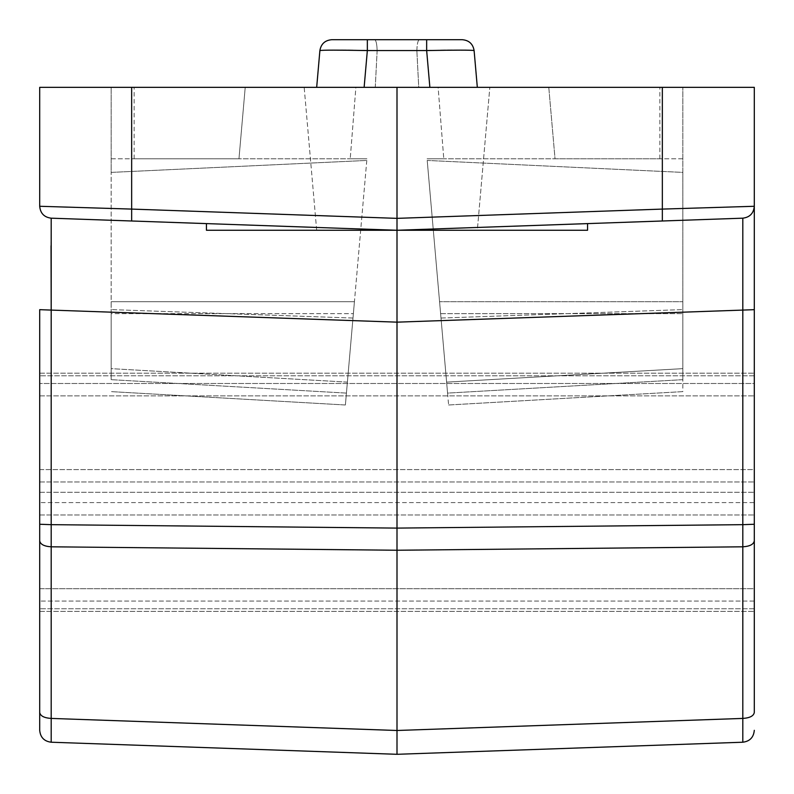 <?xml version="1.0" encoding="UTF-8"?>
<svg xmlns="http://www.w3.org/2000/svg" width="794" height="794" viewBox="0 0 794 794"><rect width="100%" height="100%" fill="white"/><g stroke="black" fill="none" stroke-linecap="round" stroke-linejoin="round"><path stroke-width="0.6" stroke-dasharray="3.97 2.98" d="M316.677 230.26L304.171 87.34L429.872 87.34L418.746 87.34L416.85 50.568L418.746 87.34L489.829 87.34L304.171 87.34L316.677 230.26L477.323 230.26L489.829 87.34L477.323 230.26L316.677 230.26M319.893 50.568C324.428 49.784 343.524 49.784 377.15 50.568L375.254 87.34L316.677 87.34L364.128 87.34L316.677 87.34L319.893 50.568C322.592 50.002 338.413 50.002 367.344 50.568L367.344 39.7L419.301 39.7C417.912 40.315 417.088 43.938 416.85 50.568C450.506 49.784 469.601 49.784 474.107 50.568C469.601 49.784 450.506 49.784 416.85 50.568C417.088 43.938 417.912 40.315 419.301 39.7L426.656 39.7L426.656 50.568C455.587 50.002 471.408 50.002 474.107 50.568L477.323 87.34L364.128 87.34L375.254 87.34L377.15 50.568C343.524 49.784 324.428 49.784 319.893 50.568L316.677 87.34M397 87.34L397 218.36L662.345 209.09L662.345 220.99L397 230.26L587.56 223.61L587.56 230.26L397 230.26L587.56 223.61L397 230.26L206.44 230.26L587.56 230.26L206.44 230.26L206.44 223.61L397 230.26L131.655 220.99L131.655 209.09L39.7 206.281L39.7 87.34L131.655 87.34L131.655 209.09L397 218.36L397 230.26L206.44 223.61L397 230.26L206.44 223.61L397 230.26L206.44 223.61L397 230.26L206.44 223.61L397 230.26L397 322.156L742.807 310.087L742.807 218.181C749.814 217.288 753.645 213.318 754.3 206.281L662.345 209.09L662.345 87.34L131.655 87.34M111.16 368.644L111.16 172.397L111.16 368.644L347.395 382.122L345.39 404.99L111.16 391.621L345.39 404.99L352.993 318.047L347.395 382.122L111.16 368.644M345.39 404.99L354.422 301.72L345.39 404.99M447.568 393.099L439.578 301.72L447.568 393.099L682.84 379.671L682.84 313.63L682.84 391.621L448.61 404.99L446.605 382.122L447.568 393.099L682.84 379.671L682.84 172.397L682.84 379.671M754.3 383.492L754.3 395.869L754.3 373.18L754.3 383.492L39.7 383.492L754.3 383.492M39.7 385.467L39.7 469.591L754.3 469.591L754.3 481.968L754.3 395.869L754.3 469.591L39.7 469.591L39.7 481.968L39.7 385.467M754.3 502.592L754.3 481.968L754.3 502.592L39.7 502.592L754.3 502.592M39.7 513.003L39.7 588.691L754.3 588.691L754.3 601.068L754.3 514.969L754.3 588.691L39.7 588.691L39.7 601.068L39.7 513.003M418.746 87.34L477.323 87.34L418.746 87.34M355.881 87.34L111.16 87.34L355.881 87.34L350.223 158.8L355.881 87.34M438.119 87.34L682.84 87.34L438.119 87.34L443.777 158.8L438.119 87.34M429.872 87.34L426.656 50.568L367.344 50.568L364.128 87.34L477.323 87.34L474.107 50.568L477.323 87.34M754.3 524.258L742.807 524.665L742.807 718.421C749.814 717.965 753.645 715.99 754.3 712.466L754.3 87.34L662.345 87.34M366.788 160.448L352.993 318.047L366.788 160.448L111.16 172.397L111.16 87.34L111.16 172.397L366.788 160.448M245.217 87.34L238.964 158.8L350.223 158.8L238.964 158.8L245.217 87.34L238.964 158.8L134.146 158.8L238.964 158.8L245.217 87.34M111.16 313.63L111.16 379.671L111.16 301.72L111.16 313.63L353.38 313.63L111.16 313.63M427.212 160.448L446.605 382.122L427.212 160.448L682.84 172.397L682.84 87.34L682.84 172.397L427.212 160.448M548.783 87.34L555.036 158.8L443.777 158.8L659.854 158.8L555.036 158.8L548.783 87.34M682.84 301.72L682.84 313.63L682.84 301.72L439.578 301.72L682.84 301.72M754.3 601.068L754.3 611.38L754.3 601.068L39.7 601.068L39.7 611.38L39.7 601.068L754.3 601.068M39.7 502.592L39.7 481.968L39.7 502.592M39.7 383.492L39.7 373.18L39.7 383.492M39.7 540.863C40.355 544.376 44.186 546.361 51.193 546.808L51.193 718.421C44.186 717.965 40.355 715.99 39.7 712.466L39.7 309.67M377.15 50.568C376.912 43.938 376.088 40.315 374.699 39.7L419.301 39.7L374.699 39.7C376.088 40.315 376.912 43.938 377.15 50.568L416.85 50.568L377.15 50.568M111.16 301.72L354.422 301.72L111.16 301.72M350.223 158.8L366.927 158.8L350.223 158.8M111.16 158.8L366.927 158.8L111.16 158.8M443.777 158.8L427.073 158.8L443.777 158.8M682.84 158.8L427.073 158.8L682.84 158.8M662.345 220.99L682.84 220.275M39.7 514.969L754.3 514.969L39.7 514.969M39.7 395.869L754.3 395.869L39.7 395.869M39.7 373.18L754.3 373.18L39.7 373.18M39.7 611.38L754.3 611.38L39.7 611.38M754.3 206.281C753.645 213.318 749.814 217.288 742.807 218.181L477.571 227.451M51.034 245.783L51.193 218.191M587.56 223.61L397 230.26L131.655 220.99M39.7 481.968L754.3 481.968L39.7 481.968M742.807 742.221L742.807 718.421L397 730.49L51.193 718.421L51.193 742.221L397 754.3L397 322.156L51.193 310.087L51.193 524.665L39.7 524.258M39.7 492.28L754.3 492.28L39.7 492.28M346.432 393.099L111.16 379.671L346.432 393.099M134.146 158.8L134.146 87.34L134.146 158.8M659.854 158.8L659.854 87.34L659.854 158.8M352.993 318.047L111.16 309.6L352.993 318.047M441.007 318.047L682.84 309.6L441.007 318.047M440.62 313.63L682.84 313.63L440.62 313.63M754.3 540.863C753.645 544.376 749.814 546.361 742.807 546.808L397 550.242L51.193 546.808L51.193 524.665L397 528.099L742.807 524.665L742.807 310.087M682.84 368.644L446.605 382.122L682.84 368.644M448.61 404.99L682.84 391.621M754.3 375.8L39.7 375.8L754.3 375.8M754.3 608.76L39.7 608.76L754.3 608.76"/><path stroke-width="1.19" d="M304.171 87.34L364.128 87.34L304.171 87.34M429.872 87.34L489.829 87.34L429.872 87.34L426.656 50.568L426.656 39.7L367.344 39.7L367.344 50.568C338.413 50.002 322.592 50.002 319.893 50.568C321.054 43.898 325.004 40.276 331.753 39.7C325.004 40.276 321.054 43.898 319.893 50.568C321.054 43.898 325.004 40.276 331.753 39.7L367.344 39.7L331.753 39.7C325.004 40.276 321.054 43.898 319.893 50.568L316.677 87.34L364.128 87.34L367.344 50.568L426.656 50.568C455.587 50.002 471.408 50.002 474.107 50.568C472.946 43.898 468.996 40.276 462.247 39.7C468.996 40.276 472.946 43.898 474.107 50.568C472.946 43.898 468.996 40.276 462.247 39.7L426.656 39.7L462.247 39.7C468.996 40.276 472.946 43.898 474.107 50.568L477.323 87.34M587.56 223.61L587.56 230.26L397 230.26L662.345 220.99L662.345 209.09L754.3 206.281L754.3 712.466C753.645 715.99 749.814 717.965 742.807 718.421L742.807 742.221C749.814 741.328 753.645 737.358 754.3 730.321C753.645 737.358 749.814 741.328 742.807 742.221L397 754.3L742.807 742.221C749.814 741.328 753.645 737.358 754.3 730.321M39.7 309.67L39.7 524.258L51.193 524.665L51.193 310.087L39.7 309.67L51.193 310.087L51.193 218.181L111.16 220.275L51.193 218.181C44.186 217.288 40.355 213.318 39.7 206.281C40.355 213.318 44.186 217.288 51.193 218.181C44.186 217.288 40.355 213.318 39.7 206.281C40.355 213.318 44.186 217.288 51.193 218.181L51.193 218.181C44.186 217.288 40.355 213.318 39.7 206.281L131.655 209.09L131.655 220.99L51.193 218.181C44.186 217.288 40.355 213.318 39.7 206.281L39.7 87.34L754.3 87.34L754.3 206.281C753.645 213.318 749.814 217.288 742.807 218.181C749.814 217.288 753.645 213.318 754.3 206.281C753.645 213.318 749.814 217.288 742.807 218.181L662.345 220.99M316.677 87.34L319.893 50.568M397 87.34L397 230.26L206.44 230.26L206.44 223.61L51.193 218.181M39.7 730.321L39.7 712.466L39.7 730.321C40.355 737.358 44.186 741.328 51.193 742.221C44.186 741.328 40.355 737.358 39.7 730.321C40.355 737.358 44.186 741.328 51.193 742.221L397 754.3L397 730.49L742.807 718.421L742.807 524.665L754.3 524.258M39.7 524.258L39.7 712.466C40.355 715.99 44.186 717.965 51.193 718.421L51.193 742.221M426.656 39.7L462.247 39.7L426.656 39.7M367.344 39.7L331.753 39.7L367.344 39.7M682.84 220.275L742.807 218.181L742.807 310.087L754.3 309.67L742.807 310.087L742.807 524.665L397 528.099L397 730.49L51.193 718.421L51.193 546.808C44.186 546.361 40.355 544.376 39.7 540.863M131.655 220.99L397 230.26L397 528.099L51.193 524.665L51.193 546.808L397 550.242L742.807 546.808C749.814 546.361 753.645 544.376 754.3 540.863M742.807 310.087L397 322.156L51.193 310.087L51.034 245.783M477.571 227.451L742.807 218.181M662.345 87.34L662.345 209.09L397 218.36L131.655 209.09L131.655 87.34"/></g></svg>
